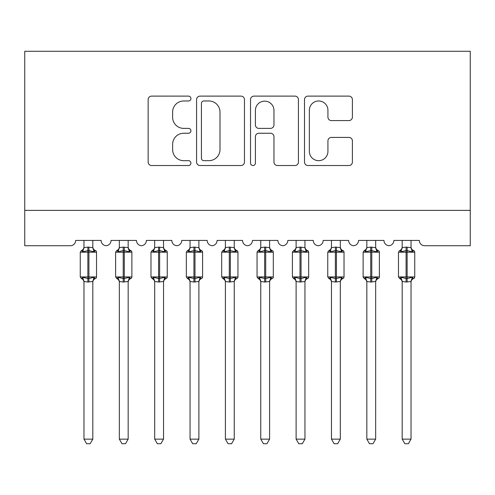<?xml version="1.0" encoding="UTF-8"?>
<svg xmlns="http://www.w3.org/2000/svg" width="495" height="495" viewBox="0 0 495 495"><rect width="100%" height="100%" fill="white"/><g stroke="black" fill="none" stroke-linecap="round" stroke-linejoin="round"><path stroke-width="0.74" d="M190.928 98.548A2.432 2.432 0 0 0 188.502 96.117L151.625 96.117A3.471 3.471 0 0 0 148.154 99.588L148.154 162.057A3.471 3.471 0 0 0 151.625 165.528L188.502 165.528A2.432 2.432 0 0 0 190.928 163.096A2.432 2.432 0 0 0 188.502 160.671L183.732 160.671A11.107 11.107 0 0 1 172.625 149.564L172.625 144.354A11.107 11.107 0 0 1 183.732 133.248L188.502 133.248A2.432 2.432 0 0 0 190.928 130.822A2.432 2.432 0 0 0 188.502 128.391L183.732 128.391A11.107 11.107 0 0 1 172.625 117.284L172.625 112.08A11.107 11.107 0 0 1 183.732 100.974L188.502 100.974A2.432 2.432 0 0 0 190.928 98.548M348.925 120.582A3.471 3.471 0 0 0 352.397 117.111L352.397 99.588A3.471 3.471 0 0 0 348.925 96.117L307.977 96.117A3.471 3.471 0 0 0 304.505 99.588L304.505 162.057A3.471 3.471 0 0 0 307.977 165.528L348.925 165.528A3.471 3.471 0 0 0 352.397 162.057L352.397 140.883A3.471 3.471 0 0 0 348.925 137.418L331.403 137.418A3.471 3.471 0 0 0 327.931 140.883L327.931 151.383A9.281 9.281 0 0 1 318.644 160.671A9.281 9.281 0 0 1 309.363 151.383L309.363 110.261A9.281 9.281 0 0 1 318.644 100.974A9.281 9.281 0 0 1 327.931 110.261L327.931 117.111A3.471 3.471 0 0 0 331.403 120.582L348.925 120.582M470.25 210.375L470.25 51.27L24.75 51.27L24.75 245.73L70.358 245.73A5.303 5.303 0 0 0 75.667 240.428L101.122 240.428A5.303 5.303 0 0 0 106.072 245.718A5.303 5.303 0 0 0 111.022 240.428L136.478 240.428A5.303 5.303 0 0 0 141.428 245.718A5.303 5.303 0 0 0 146.378 240.428L171.833 240.428A5.303 5.303 0 0 0 176.783 245.718A5.303 5.303 0 0 0 181.733 240.428L207.195 240.428A5.303 5.303 0 0 0 212.145 245.718A5.303 5.303 0 0 0 217.095 240.428L242.55 240.428A5.303 5.303 0 0 0 247.5 245.718A5.303 5.303 0 0 0 252.45 240.428L277.905 240.428A5.303 5.303 0 0 0 282.855 245.718A5.303 5.303 0 0 0 287.805 240.428L313.267 240.428A5.303 5.303 0 0 0 318.217 245.718A5.303 5.303 0 0 0 323.167 240.428L348.622 240.428A5.303 5.303 0 0 0 353.572 245.718A5.303 5.303 0 0 0 358.522 240.428L383.978 240.428A5.303 5.303 0 0 0 388.928 245.718A5.303 5.303 0 0 0 393.878 240.428L419.333 240.428A5.303 5.303 0 0 0 424.642 245.73L470.25 245.73L470.25 210.375L24.75 210.375M244.462 99.588A3.471 3.471 0 0 0 240.991 96.117L200.042 96.117A3.471 3.471 0 0 0 196.571 99.588L196.571 162.057A3.471 3.471 0 0 0 200.042 165.528L240.991 165.528A3.471 3.471 0 0 0 244.462 162.057L244.462 99.588M254.009 96.117L294.958 96.117A3.471 3.471 0 0 1 298.429 99.588L298.429 162.057A3.471 3.471 0 0 1 294.958 165.528L277.435 165.528A3.471 3.471 0 0 1 273.964 162.057L273.964 136.719A3.471 3.471 0 0 0 270.493 133.248L258.866 133.248A3.471 3.471 0 0 0 255.395 136.719L255.395 163.096A2.432 2.432 0 0 1 252.964 165.528A2.432 2.432 0 0 1 250.538 163.096L250.538 99.588A3.471 3.471 0 0 1 254.009 96.117M203.86 100.974A2.432 2.432 0 0 0 201.428 103.406L201.428 158.239A2.432 2.432 0 0 0 203.86 160.671L208.89 160.671A11.107 11.107 0 0 0 219.997 149.564L219.997 112.08A11.107 11.107 0 0 0 208.89 100.974L203.86 100.974M273.964 110.434A9.281 9.281 0 0 0 264.676 101.147A9.281 9.281 0 0 0 255.395 110.434L255.395 124.919A3.471 3.471 0 0 0 258.866 128.391L270.493 128.391A3.471 3.471 0 0 0 273.964 124.919L273.964 110.434M83.971 281.68A3.892 3.706 180 0 0 81.929 278.419L82.69 277.28L87.862 278.524L87.862 276.934L88.921 276.934L88.921 250.594L94.093 251.837L95.362 250.526A1.77 1.77 0 0 1 96.525 252.184L80.258 252.184L80.258 276.934L87.862 276.934L87.862 250.594L82.69 251.837L81.929 250.699A3.892 3.706 0 0 0 83.971 247.438M92.812 439.133L90.158 443.73L86.625 443.73L83.971 439.133L92.812 439.133L92.812 281.5L87.862 282.02L87.862 278.524L88.921 278.524L88.921 276.934L96.525 276.934A1.77 1.77 0 0 1 95.362 278.592L94.854 278.419L95.362 278.592C93.759 279.285 92.905 280.498 92.812 282.249M92.812 281.68L92.812 281.68A3.892 3.706 180 0 1 94.854 278.419L94.093 277.28L88.921 278.524L88.921 282.02M83.971 439.133L83.971 281.5L82.69 277.28M87.862 282.02L83.971 281.5M83.971 240.428L83.971 247.618L87.862 247.098L92.812 247.618L92.812 240.428M92.812 247.438L92.812 247.438A3.892 3.706 -0 0 0 94.854 250.699M82.69 251.837L83.209 250.334M94.093 251.837L92.812 247.618M92.812 281.5L94.093 277.28M119.332 281.68A3.892 3.706 180 0 0 117.29 278.419L118.045 277.28L123.218 278.524L123.218 276.934L124.282 276.934L124.282 250.594L129.455 251.837L130.723 250.526A1.77 1.77 0 0 1 131.88 252.184L115.62 252.184L115.62 276.934L123.218 276.934L123.218 250.594L118.045 251.837L117.29 250.699A3.892 3.706 0 0 0 119.332 247.438M128.168 439.133L125.513 443.73L121.987 443.73L119.332 439.133L128.168 439.133L128.174 281.5L123.218 282.02L123.218 278.524L124.282 278.524L124.282 276.934L131.88 276.934A1.77 1.77 0 0 1 130.723 278.592L130.21 278.419L130.723 278.592C129.115 279.285 128.261 280.498 128.168 282.249M128.168 281.68L128.168 281.68A3.892 3.706 180 0 1 130.21 278.419L129.455 277.28L124.282 278.524L124.282 282.02M119.332 439.133L119.332 281.661L118.045 277.28M123.218 282.02L119.326 281.5M119.332 240.428L119.326 247.618L123.218 247.098L128.174 247.618L128.168 240.428M128.168 247.438L128.168 247.438A3.892 3.706 -0 0 0 130.21 250.699M118.045 251.837L118.565 250.334M129.455 251.837L128.174 247.618M128.174 281.5L129.455 277.28M154.688 281.68A3.892 3.706 180 0 0 152.646 278.419L153.407 277.28L158.579 278.524L158.579 276.934L159.638 276.934L159.638 250.594L164.81 251.837L166.079 250.526A1.77 1.77 0 0 1 167.242 252.184L150.975 252.184L150.975 276.934L158.579 276.934L158.579 250.594L153.407 251.837L152.646 250.699A3.892 3.706 0 0 0 154.688 247.438M163.529 439.133L160.875 443.73L157.342 443.73L154.688 439.133L163.529 439.133L163.529 281.5L158.579 282.02L158.579 278.524L159.638 278.524L159.638 276.934L167.242 276.934A1.77 1.77 0 0 1 166.079 278.592L165.571 278.419L166.079 278.592C164.47 279.285 163.622 280.498 163.529 282.249M163.529 281.68L163.529 281.68A3.892 3.706 180 0 1 165.571 278.419L164.81 277.28L159.638 278.524L159.638 282.02M154.688 439.133L154.688 281.5L153.407 277.28M158.579 282.02L154.688 281.5M154.688 240.428L154.688 247.618L158.579 247.098L163.529 247.618L163.529 240.428M163.529 247.438L163.529 247.438A3.892 3.706 -0 0 0 165.571 250.699M153.407 251.837L153.926 250.334M164.81 251.837L163.529 247.618M163.529 281.5L164.81 277.28M190.043 281.68A3.892 3.706 180 0 0 188.001 278.419L188.762 277.28L193.935 278.524L193.935 276.934L194.993 276.934L194.993 250.594L200.166 251.837L201.434 250.526A1.77 1.77 0 0 1 202.597 252.184L186.33 252.184L186.33 276.934L193.935 276.934L193.935 250.594L188.762 251.837L188.001 250.699A3.892 3.706 0 0 0 190.043 247.438M198.885 439.133L196.23 443.73L192.697 443.73L190.043 439.133L198.885 439.133L198.885 281.5L193.935 282.02L193.935 278.524L194.993 278.524L194.993 276.934L202.597 276.934A1.77 1.77 0 0 1 201.434 278.592L200.927 278.419L201.434 278.592C199.832 279.285 198.978 280.498 198.885 282.249M198.885 281.68L198.885 281.68A3.892 3.706 180 0 1 200.927 278.419L200.166 277.28L194.993 278.524L194.993 282.02M190.043 439.133L190.043 281.5L188.762 277.28M193.935 282.02L190.043 281.5M190.043 240.428L190.043 247.618L193.935 247.098L198.885 247.618L198.885 240.428M198.885 247.438L198.885 247.438A3.892 3.706 -0 0 0 200.927 250.699M188.762 251.837L189.282 250.334M200.166 251.837L198.885 247.618M198.885 281.5L200.166 277.28M225.404 281.68A3.892 3.706 180 0 0 223.356 278.419L224.117 277.28L229.29 278.524L229.29 276.934L230.354 276.934L230.354 250.594L235.521 251.837L236.796 250.526A1.77 1.77 0 0 1 237.953 252.184L221.692 252.184L221.692 276.934L229.29 276.934L229.29 250.594L224.117 251.837L223.356 250.699A3.892 3.706 0 0 0 225.404 247.438M234.24 439.133L231.586 443.73L228.053 443.73L225.404 439.133L234.24 439.133L234.246 281.5L229.29 282.02L229.29 278.524L230.354 278.524L230.354 276.934L237.953 276.934A1.77 1.77 0 0 1 236.796 278.592L236.282 278.419L236.796 278.592C235.187 279.285 234.333 280.498 234.24 282.249M234.24 281.68L234.24 281.68A3.892 3.706 180 0 1 236.282 278.419L235.521 277.28L230.354 278.524L230.354 282.02M225.404 439.133L225.404 281.661L224.117 277.28M229.29 282.02L225.398 281.5M225.404 240.428L225.398 247.618L229.29 247.098L234.246 247.618L234.24 240.428M234.24 247.438L234.24 247.438A3.892 3.706 -0 0 0 236.282 250.699M224.117 251.837L224.637 250.334M235.521 251.837L234.246 247.618M234.246 281.5L235.521 277.28M260.76 281.68A3.892 3.706 180 0 0 258.718 278.419L259.479 277.28L264.646 278.524L264.646 276.934L265.71 276.934L265.71 250.594L270.883 251.837L272.151 250.526A1.77 1.77 0 0 1 273.308 252.184L257.047 252.184L257.047 276.934L264.646 276.934L264.646 250.594L259.479 251.837L258.718 250.699A3.892 3.706 0 0 0 260.76 247.438M269.596 439.133L266.947 443.73L263.414 443.73L260.76 439.133L269.596 439.133L269.602 281.5L264.646 282.02L264.646 278.524L265.71 278.524L265.71 276.934L273.308 276.934A1.77 1.77 0 0 1 272.151 278.592L271.644 278.419L272.151 278.592C270.542 279.285 269.695 280.498 269.596 282.249M269.596 281.68L269.596 281.68A3.892 3.706 180 0 1 271.644 278.419L270.883 277.28L265.71 278.524L265.71 282.02M260.76 439.133L260.76 281.661L259.479 277.28M264.646 282.02L260.754 281.5M260.76 240.428L260.754 247.618L264.646 247.098L269.602 247.618L269.596 240.428M269.596 247.438L269.596 247.438A3.892 3.706 -0 0 0 271.644 250.699M259.479 251.837L259.999 250.334M270.883 251.837L269.602 247.618M269.602 281.5L270.883 277.28M296.115 281.68A3.892 3.706 180 0 0 294.073 278.419L294.834 277.28L300.007 278.524L300.007 276.934L301.065 276.934L301.065 250.594L306.238 251.837L307.506 250.526A1.77 1.77 0 0 1 308.67 252.184L292.403 252.184L292.403 276.934L300.007 276.934L300.007 250.594L294.834 251.837L294.073 250.699A3.892 3.706 0 0 0 296.115 247.438M304.957 439.133L302.303 443.73L298.77 443.73L296.115 439.133L304.957 439.133L304.957 281.5L300.007 282.02L300.007 278.524L301.065 278.524L301.065 276.934L308.67 276.934A1.77 1.77 0 0 1 307.506 278.592L306.999 278.419L307.506 278.592C305.898 279.285 305.05 280.498 304.957 282.249M304.957 281.68L304.957 281.68A3.892 3.706 180 0 1 306.999 278.419L306.238 277.28L301.065 278.524L301.065 282.02M296.115 439.133L296.115 281.5L294.834 277.28M300.007 282.02L296.115 281.5M296.115 240.428L296.115 247.618L300.007 247.098L304.957 247.618L304.957 240.428M304.957 247.438L304.957 247.438A3.892 3.706 -0 0 0 306.999 250.699M294.834 251.837L295.354 250.334M306.238 251.837L304.957 247.618M304.957 281.5L306.238 277.28M331.471 281.68A3.892 3.706 180 0 0 329.429 278.419L330.19 277.28L335.363 278.524L335.363 276.934L336.421 276.934L336.421 250.594L341.593 251.837L342.862 250.526A1.77 1.77 0 0 1 344.025 252.184L327.758 252.184L327.758 276.934L335.363 276.934L335.363 250.594L330.19 251.837L329.429 250.699A3.892 3.706 0 0 0 331.471 247.438M340.312 439.133L337.658 443.73L334.125 443.73L331.471 439.133L340.312 439.133L340.312 281.5L335.363 282.02L335.363 278.524L336.421 278.524L336.421 276.934L344.025 276.934A1.77 1.77 0 0 1 342.862 278.592L342.354 278.419L342.862 278.592C341.259 279.285 340.405 280.498 340.312 282.249M340.312 281.68L340.312 281.68A3.892 3.706 180 0 1 342.354 278.419L341.593 277.28L336.421 278.524L336.421 282.02M331.471 439.133L331.471 281.5L330.19 277.28M335.363 282.02L331.471 281.5M331.471 240.428L331.471 247.618L335.363 247.098L340.312 247.618L340.312 240.428M340.312 247.438L340.312 247.438A3.892 3.706 -0 0 0 342.354 250.699M330.19 251.837L330.71 250.334M341.593 251.837L340.312 247.618M340.312 281.5L341.593 277.28M366.832 281.68A3.892 3.706 180 0 0 364.79 278.419L365.545 277.28L370.718 278.524L370.718 276.934L371.782 276.934L371.782 250.594L376.955 251.837L378.223 250.526A1.77 1.77 0 0 1 379.38 252.184L363.12 252.184L363.12 276.934L370.718 276.934L370.718 250.594L365.545 251.837L364.79 250.699A3.892 3.706 0 0 0 366.832 247.438M375.668 439.133L373.013 443.73L369.487 443.73L366.832 439.133L375.668 439.133L375.674 281.5L370.718 282.02L370.718 278.524L371.782 278.524L371.782 276.934L379.38 276.934A1.77 1.77 0 0 1 378.223 278.592L377.71 278.419L378.223 278.592C376.615 279.285 375.761 280.498 375.668 282.249M375.668 281.68L375.668 281.68A3.892 3.706 180 0 1 377.71 278.419L376.955 277.28L371.782 278.524L371.782 282.02M366.832 439.133L366.832 281.661L365.545 277.28M370.718 282.02L366.826 281.5M366.832 240.428L366.826 247.618L370.718 247.098L375.674 247.618L375.668 240.428M375.668 247.438L375.668 247.438A3.892 3.706 -0 0 0 377.71 250.699M365.545 251.837L366.065 250.334M376.955 251.837L375.674 247.618M375.674 281.5L376.955 277.28M402.188 281.68A3.892 3.706 180 0 0 400.146 278.419L400.907 277.28L406.079 278.524L406.079 276.934L407.137 276.934L407.137 250.594L412.31 251.837L413.579 250.526A1.77 1.77 0 0 1 414.742 252.184L398.475 252.184L398.475 276.934L406.079 276.934L406.079 250.594L400.907 251.837L400.146 250.699A3.892 3.706 0 0 0 402.188 247.438M411.029 439.133L408.375 443.73L404.842 443.73L402.188 439.133L411.029 439.133L411.029 281.5L406.079 282.02L406.079 278.524L407.137 278.524L407.137 276.934L414.742 276.934A1.77 1.77 0 0 1 413.579 278.592L413.071 278.419L413.579 278.592C411.97 279.285 411.122 280.498 411.029 282.249M411.029 281.68L411.029 281.68A3.892 3.706 180 0 1 413.071 278.419L412.31 277.28L407.137 278.524L407.137 282.02M402.188 439.133L402.188 281.5L400.907 277.28M406.079 282.02L402.188 281.5M402.188 240.428L402.188 247.618L406.079 247.098L411.029 247.618L411.029 240.428M411.029 247.438L411.029 247.438A3.892 3.706 -0 0 0 413.071 250.699M400.907 251.837L401.426 250.334M412.31 251.837L411.029 247.618M411.029 281.5L412.31 277.28M88.921 247.098L88.921 250.594L87.862 250.594L87.862 247.098M124.282 247.098L124.282 250.594L123.218 250.594L123.218 247.098M159.638 247.098L159.638 250.594L158.579 250.594L158.579 247.098M194.993 247.098L194.993 250.594L193.935 250.594L193.935 247.098M230.354 247.098L230.354 250.594L229.29 250.594L229.29 247.098M265.71 247.098L265.71 250.594L264.646 250.594L264.646 247.098M301.065 247.098L301.065 250.594L300.007 250.594L300.007 247.098M336.421 247.098L336.421 250.594L335.363 250.594L335.363 247.098M371.782 247.098L371.782 250.594L370.718 250.594L370.718 247.098M407.137 247.098L407.137 250.594L406.079 250.594L406.079 247.098M96.525 276.934L96.525 252.184M83.971 282.249C83.878 280.498 83.03 279.285 81.421 278.592L80.258 276.934M83.971 246.875C83.878 248.62 83.03 249.839 81.421 250.526L80.258 252.184M95.362 250.526C93.759 249.839 92.905 248.62 92.812 246.875M131.88 276.934L131.88 252.184M119.332 282.249C119.239 280.498 118.385 279.285 116.777 278.592L115.62 276.934M119.332 246.875C119.239 248.62 118.385 249.839 116.777 250.526L115.62 252.184M130.723 250.526C129.115 249.839 128.261 248.62 128.168 246.875M167.242 276.934L167.242 252.184M154.688 282.249C154.595 280.498 153.741 279.285 152.138 278.592L150.975 276.934M154.688 246.875C154.595 248.62 153.741 249.839 152.138 250.526L150.975 252.184M166.079 250.526C164.47 249.839 163.622 248.62 163.529 246.875M202.597 276.934L202.597 252.184M190.043 282.249C189.95 280.498 189.102 279.285 187.494 278.592L186.33 276.934M190.043 246.875C189.95 248.62 189.102 249.839 187.494 250.526L186.33 252.184M201.434 250.526C199.832 249.839 198.978 248.62 198.885 246.875M237.953 276.934L237.953 252.184M225.404 282.249C225.305 280.498 224.458 279.285 222.849 278.592L221.692 276.934M225.404 246.875C225.305 248.62 224.458 249.839 222.849 250.526L221.692 252.184M236.796 250.526C235.187 249.839 234.333 248.62 234.24 246.875M273.308 276.934L273.308 252.184M260.76 282.249C260.667 280.498 259.813 279.285 258.204 278.592L257.047 276.934M260.76 246.875C260.667 248.62 259.813 249.839 258.204 250.526L257.047 252.184M272.151 250.526C270.542 249.839 269.695 248.62 269.596 246.875M308.67 276.934L308.67 252.184M296.115 282.249C296.022 280.498 295.169 279.285 293.566 278.592L292.403 276.934M296.115 246.875C296.022 248.62 295.169 249.839 293.566 250.526L292.403 252.184M307.506 250.526C305.898 249.839 305.05 248.62 304.957 246.875M344.025 276.934L344.025 252.184M331.471 282.249C331.378 280.498 330.53 279.285 328.921 278.592L327.758 276.934M331.471 246.875C331.378 248.62 330.53 249.839 328.921 250.526L327.758 252.184M342.862 250.526C341.259 249.839 340.405 248.62 340.312 246.875M379.38 276.934L379.38 252.184M366.832 282.249C366.739 280.498 365.885 279.285 364.277 278.592L363.12 276.934M366.832 246.875C366.739 248.62 365.885 249.839 364.277 250.526L363.12 252.184M378.223 250.526C376.615 249.839 375.761 248.62 375.668 246.875M414.742 276.934L414.742 252.184M402.188 282.249C402.095 280.498 401.241 279.285 399.638 278.592L398.475 276.934M402.188 246.875C402.095 248.62 401.241 249.839 399.638 250.526L398.475 252.184M413.579 250.526C411.97 249.839 411.122 248.62 411.029 246.875"/></g></svg>
